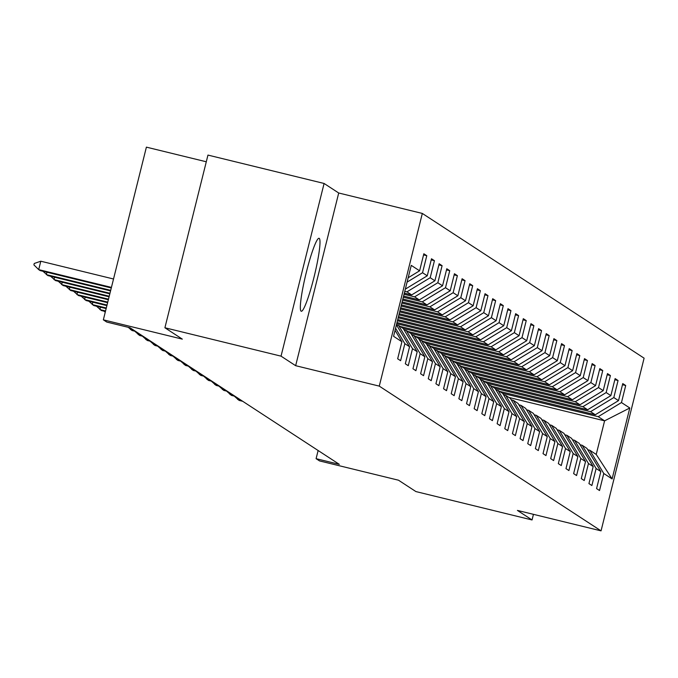 <?xml version="1.0" encoding="UTF-8"?>
<svg xmlns="http://www.w3.org/2000/svg" width="678" height="678" viewBox="0 0 678 678"><rect width="100%" height="100%" fill="white"/><g stroke="black" fill="none" stroke-linecap="round" stroke-linejoin="round"><path stroke-width="1.02" d="M301.091 311.168A37.553 4.314 103.7 0 0 301.252 311.244A37.553 4.314 103.7 0 0 314.177 276.531A37.553 4.314 103.7 0 0 319.245 238.368A37.553 4.314 103.7 0 0 319.084 238.292A37.553 4.314 103.7 0 0 306.159 273.005A37.553 4.314 103.7 0 0 301.091 311.168M206.29 161.779L146.397 147.143L103.344 319.83L106.777 322.067L130.007 327.745L339.322 464.345L316.092 458.675L319.533 460.913L398.503 480.21L415.911 491.575L532.044 519.958L533.442 514.339M324.092 183.467L207.96 155.084L164.907 327.762L281.039 356.153L295.65 365.688L379.273 386.121L422.326 213.434L338.712 193.001L324.092 183.467L281.039 356.153M379.273 386.121L601.047 530.857L644.1 358.17L422.326 213.434M395.062 330.339L401.91 341.746L397.664 358.781L400.605 360.704L404.851 343.67L409.563 346.738L405.317 363.781L408.258 365.696L412.504 348.661L417.207 351.738L412.961 368.773L415.911 370.688L420.157 353.653L424.86 356.73L420.614 373.764L423.555 375.68L427.801 358.645L432.513 361.721L428.267 378.756L431.208 380.68L435.454 363.645L440.166 366.713L435.92 383.748L438.861 385.672L443.107 368.637L447.811 371.705L443.565 388.74L446.514 390.664L450.76 373.629L455.463 376.697L451.217 393.732L454.158 395.655L458.404 378.621L463.116 381.697L458.87 398.732L461.811 400.647L466.057 383.612L470.769 386.689L466.523 403.724L469.464 405.639L473.71 388.604L478.414 391.681L474.168 408.715L477.109 410.631L481.363 393.596L486.067 396.672L481.821 413.707L484.762 415.631L489.007 398.596L493.72 401.664L489.474 418.699L492.414 420.623L496.66 403.588L501.373 406.656L497.127 423.691L500.067 425.615L504.313 408.58L509.017 411.648L504.771 428.682L507.712 430.606L511.966 413.572L516.67 416.648L512.424 433.683L515.365 435.598L519.611 418.563L524.323 421.64L520.077 438.674L523.018 440.59L527.264 423.555L531.976 426.632L527.73 443.666L530.671 445.582L534.917 428.547L539.62 431.623L535.374 448.658L538.315 450.582L542.57 433.547L547.273 436.615L543.027 453.65L545.968 455.574L550.214 438.539L554.926 441.607L550.68 458.642L553.621 460.565L557.867 443.531L562.579 446.599L558.333 463.633L561.274 465.557L565.52 448.522L570.223 451.599L565.977 468.634L568.918 470.549L573.173 453.514L577.876 456.591L573.63 473.625L576.571 475.541L580.817 458.506L585.529 461.582L581.283 478.617L584.224 480.533L588.47 463.498L593.182 466.574L588.936 483.609L591.877 485.533L596.123 468.498L600.827 471.566L596.581 488.601L599.521 490.525L603.776 473.49L612.107 478.931L629.794 407.986L604.598 420.835L598.225 416.673L502.508 393.282M401.91 341.746L393.571 336.305L411.258 265.369L419.597 270.81L423.843 253.775L426.784 255.691L423.564 254.903M629.794 407.986L621.463 402.546L625.709 385.511L622.768 383.587L618.514 400.63L613.81 397.554L618.056 380.519L615.115 378.595L610.87 395.63L606.157 392.562L610.403 375.527L607.463 373.603L603.217 390.638L598.505 387.57L602.759 370.535L599.81 368.612L595.564 385.646L590.86 382.578L595.106 365.544L592.165 363.62L587.911 380.655L583.207 377.578L587.453 360.543L584.512 358.628L580.266 375.663L575.554 372.586L579.8 355.552L576.859 353.636L572.613 370.671L567.901 367.595L572.156 350.56L569.206 348.636L564.96 365.679L560.257 362.603L564.503 345.568L561.562 343.644L557.308 360.679L552.604 357.611L556.85 340.576L553.909 338.653L549.663 355.687L544.951 352.619L549.197 335.585L546.256 333.661L542.01 350.696L537.298 347.628L541.553 330.584L538.603 328.669L534.357 345.704L529.654 342.627L533.9 325.593L530.959 323.677L526.704 340.712L522.001 337.636L526.247 320.601L523.306 318.685L519.06 335.72L514.348 332.644L518.594 315.609L515.653 313.685L511.407 330.72L506.695 327.652L510.949 310.617L508 308.693L503.754 325.728L499.05 322.66L503.296 305.625L500.356 303.702L496.101 320.736L491.397 317.668L495.643 300.634L492.703 298.71L488.457 315.745L483.745 312.668L487.99 295.633L485.05 293.718L480.804 310.753L476.092 307.676L480.346 290.642L477.397 288.726L473.151 305.761L468.447 302.685L472.693 285.65L469.752 283.735L465.498 300.769L460.794 297.693L465.04 280.658L462.099 278.734L457.853 295.769L453.141 292.701L457.387 275.666L454.446 273.743L450.2 290.777L445.488 287.709L449.743 270.675L446.794 268.751L442.548 285.785L437.844 282.718L442.09 265.683L439.149 263.759L434.895 280.794L430.191 277.717L434.437 260.683L431.496 258.767L427.25 275.802L422.538 272.726L426.784 255.691M395.588 328.228L404.851 343.67M396.427 324.855L409.563 346.738M422.538 272.726L407.08 282.124M427.25 275.802L405.334 289.125M417.207 351.738L403.283 328.525L398.579 325.448L396.477 324.94M404.791 291.32L406.953 291.845L411.665 294.922L404.334 293.133M398.579 325.448L412.504 348.661M430.191 277.717L406.953 291.845M434.895 280.794L411.665 294.922M424.86 356.73L410.936 333.517L406.224 330.449L404.13 329.932M404.054 294.26L414.605 296.845L419.318 299.913L403.605 296.074M406.224 330.449L420.157 353.653M437.844 282.718L414.605 296.845M442.548 285.785L419.318 299.913M432.513 361.721L418.589 338.508L413.877 335.441L411.783 334.924M403.325 297.21L422.258 301.837L426.962 304.905L402.868 299.015M413.877 335.441L427.801 358.645M445.488 287.709L422.258 301.837M450.2 290.777L426.962 304.905M440.166 366.713L426.233 343.5L421.53 340.432L419.428 339.915M402.588 300.151L429.903 306.829L434.615 309.897L402.139 301.964M421.53 340.432L435.454 363.645M453.141 292.701L429.903 306.829M457.853 295.769L434.615 309.897M447.811 371.705L433.886 348.5L429.182 345.424L427.081 344.916M401.851 303.091L437.556 311.821L442.268 314.897L401.401 304.905M429.182 345.424L443.107 368.637M460.794 297.693L437.556 311.821M465.498 300.769L442.268 314.897M455.463 376.697L441.539 353.492L436.827 350.416L434.734 349.907M401.122 306.041L445.209 316.812L449.921 319.889L400.664 307.846M436.827 350.416L450.76 373.629M468.447 302.685L445.209 316.812M473.151 305.761L449.921 319.889M463.116 381.697L449.192 358.484L444.48 355.408L442.387 354.899M400.384 308.982L452.862 321.804L457.565 324.881L399.935 310.795M444.48 355.408L458.404 378.621M476.092 307.676L452.862 321.804M480.804 310.753L457.565 324.881M470.769 386.689L456.836 363.476L452.133 360.399L450.031 359.891M399.647 311.922L460.506 326.796L465.218 329.872L399.198 313.736M452.133 360.399L466.057 383.612M483.745 312.668L460.506 326.796M488.457 315.745L465.218 329.872M478.414 391.681L464.489 368.468L459.786 365.4L457.684 364.883M398.918 314.872L468.159 331.796L472.871 334.864L398.469 316.677M459.786 365.4L473.71 388.604M491.397 317.668L468.159 331.796M496.101 320.736L472.871 334.864M486.067 396.672L472.142 373.459L467.43 370.391L465.337 369.874M398.181 317.812L475.812 336.788L480.524 339.856L397.732 319.626M467.43 370.391L481.363 393.596M499.05 322.66L475.812 336.788M503.754 325.728L480.524 339.856M493.72 401.664L479.795 378.451L475.083 375.383L472.99 374.866M397.452 320.753L483.465 341.78L488.168 344.848L396.994 322.567M475.083 375.383L489.007 398.596M506.695 327.652L483.465 341.78M511.407 330.72L488.168 344.848M501.373 406.656L487.44 383.451L482.736 380.375L480.634 379.866M396.715 323.703L491.109 346.772L495.821 349.848L400.105 326.449M482.736 380.375L496.66 403.588M514.348 332.644L491.109 346.772M519.06 335.72L495.821 349.848M509.017 411.648L495.093 388.443L490.389 385.367L488.287 384.858M403.054 328.372L498.762 351.763L503.474 354.84L407.758 331.449M490.389 385.367L504.313 408.58M522.001 337.636L498.762 351.763M526.704 340.712L503.474 354.84M516.67 416.648L502.745 393.435L498.033 390.359L495.94 389.85M410.699 333.364L506.415 356.755L511.127 359.832L415.411 336.441M498.033 390.359L511.966 413.572M529.654 342.627L506.415 356.755M534.357 345.704L511.127 359.832M524.323 421.64L510.398 398.427L505.686 395.35L503.593 394.842M418.351 338.356L514.068 361.747L518.772 364.823L423.064 341.432M505.686 395.35L519.611 418.563M537.298 347.628L514.068 361.747M542.01 350.696L518.772 364.823M531.976 426.632L518.043 403.418L513.339 400.351L511.237 399.834M426.004 343.348L521.713 366.747L526.425 369.815L430.708 346.424M513.339 400.351L527.264 423.555M544.951 352.619L521.713 366.747M549.663 355.687L526.425 369.815M539.62 431.623L525.696 408.41L520.992 405.342L518.89 404.825M433.657 348.348L529.365 371.739L534.078 374.807L438.361 351.416M520.992 405.342L534.917 428.547M552.604 357.611L529.365 371.739M557.308 360.679L534.078 374.807M547.273 436.615L533.349 413.402L528.637 410.334L526.543 409.817M441.302 353.34L537.018 376.731L541.722 379.799L446.014 356.408M528.637 410.334L542.57 433.547M560.257 362.603L537.018 376.731M564.96 365.679L541.722 379.799M554.926 441.607L541.002 418.402L536.29 415.326L534.196 414.817M448.955 358.331L544.671 381.722L549.375 384.799L453.667 361.399M536.29 415.326L550.214 438.539M567.901 367.595L544.671 381.722M572.613 370.671L549.375 384.799M562.579 446.599L548.646 423.394L543.942 420.318L541.841 419.809M456.608 363.323L552.316 386.714L557.028 389.791L461.311 366.4M543.942 420.318L557.867 443.531M575.554 372.586L552.316 386.714M580.266 375.663L557.028 389.791M570.223 451.599L556.299 428.386L551.595 425.309L549.494 424.801M464.26 368.315L559.969 391.706L564.681 394.782L468.964 371.391M551.595 425.309L565.52 448.522M583.207 377.578L559.969 391.706M587.911 380.655L564.681 394.782M577.876 456.591L563.952 433.378L559.24 430.31L557.146 429.793M471.905 373.307L567.622 396.698L572.325 399.774L476.617 376.383M559.24 430.31L573.173 453.514M590.86 382.578L567.622 396.698M595.564 385.646L572.325 399.774M585.529 461.582L571.605 438.369L566.893 435.301L564.799 434.784M479.558 378.299L575.275 401.698L579.978 404.766L484.27 381.375M566.893 435.301L580.817 458.506M598.505 387.57L575.275 401.698M603.217 390.638L579.978 404.766M593.182 466.574L579.249 443.361L574.546 440.293L572.444 439.776M487.211 383.299L582.919 406.69L587.631 409.758L491.914 386.367M574.546 440.293L588.47 463.498M606.157 392.562L582.919 406.69M610.87 395.63L587.631 409.758M600.827 471.566L586.902 448.361L582.199 445.285L580.097 444.768M494.864 388.291L590.572 411.682L595.284 414.75L499.567 391.359M582.199 445.285L596.123 468.498M613.81 397.554L590.572 411.682M618.514 400.63L595.284 414.75M612.107 478.931L596.225 454.438L589.843 450.277L587.75 449.768M508.89 397.444L604.598 420.835L596.225 454.438M589.843 450.277L603.776 473.49M621.463 402.546L598.225 416.673M103.344 319.83L182.314 339.127L164.907 327.762M601.047 530.857L517.433 510.424L532.044 519.958M318.126 450.514L316.092 458.675M419.597 270.81L408.173 277.751M625.709 385.511L622.48 384.723M618.056 380.519L614.836 379.731M610.403 375.527L607.183 374.739M602.759 370.535L599.53 369.747M595.106 365.544L591.877 364.756M587.453 360.543L584.233 359.755M579.8 355.552L576.58 354.764M572.156 350.56L568.927 349.772M564.503 345.568L561.274 344.78M556.85 340.576L553.629 339.788M549.197 335.585L545.976 334.796M541.553 330.584L538.324 329.796M533.9 325.593L530.671 324.804M526.247 320.601L523.026 319.813M518.594 315.609L515.373 314.821M510.949 310.617L507.72 309.829M503.296 305.625L500.067 304.837M495.643 300.634L492.423 299.846M487.99 295.633L484.77 294.845M480.346 290.642L477.117 289.853M472.693 285.65L469.464 284.862M465.04 280.658L461.82 279.87M457.387 275.666L454.167 274.878M449.743 270.675L446.514 269.886M442.09 265.683L438.861 264.895M434.437 260.683L431.216 259.894M295.65 365.688L338.712 193.001M237.936 398.181L237.622 399.435L241.199 400.317M242.673 401.274L239.088 400.401L234.224 396.088M230.283 393.189L229.969 394.443L233.554 395.325M235.02 396.283L231.435 395.401L226.571 391.096M222.63 388.197L222.316 389.452L225.901 390.325M227.367 391.291L223.791 390.409L218.918 386.096M214.977 383.206L214.663 384.46L218.248 385.333M219.723 386.299L216.138 385.418L211.273 381.104M207.332 378.205L207.019 379.468L210.595 380.341M212.07 381.299L208.485 380.426L203.62 376.112M199.679 373.214L199.366 374.476L202.951 375.349M204.417 376.307L200.832 375.434L195.967 371.12M192.027 368.222L191.713 369.476L195.298 370.358M196.764 371.315L193.188 370.442L188.315 366.128M184.374 363.23L184.06 364.484L187.645 365.366M189.12 366.323L185.535 365.45L180.67 361.137M176.729 358.238L176.416 359.493L179.992 360.365M181.467 361.332L177.882 360.45L173.017 356.145M169.076 353.246L168.763 354.501L172.348 355.374M173.814 356.34L170.237 355.458L165.364 351.145M161.423 348.246L161.11 349.509L164.695 350.382M166.161 351.34L162.584 350.467L157.711 346.153M153.77 343.254L153.457 344.517L157.042 345.39M158.516 346.348L154.931 345.475L150.067 341.161M146.126 338.263L145.812 339.525L149.389 340.398M150.863 341.356L147.279 340.483L142.414 336.169M138.473 333.271L138.159 334.525L141.744 335.407M143.211 336.364L139.634 335.491L134.761 331.178M130.82 328.279L130.507 329.533L134.091 330.415M135.558 331.373L131.981 330.5L128.261 327.321M104.158 311.202L105.234 312.261M100.497 307.185L99.903 309.566L105.556 310.948M105.421 311.516L101.378 310.524L96.505 306.21M92.844 302.193L92.25 304.575L106.293 307.998M106.149 308.566L93.725 305.532L88.86 301.218M85.199 297.201L84.606 299.574L107.031 305.058M106.887 305.625L86.072 300.54L81.207 296.227M77.546 292.21L76.953 294.583L107.76 302.117M107.624 302.685L78.428 295.549L73.555 291.235M69.893 287.218L69.3 289.591L108.497 299.168M108.353 299.735L70.775 290.548L65.902 286.243M62.24 282.218L61.647 284.599L109.226 296.227M109.09 296.795L63.122 285.557L58.257 281.243M54.596 277.226L54.003 279.607L109.963 293.286M109.819 293.845L55.469 280.565L50.604 276.251M46.943 272.234L46.35 274.615L110.7 290.337M110.556 290.904L47.824 275.573L42.951 271.259M40.79 261.216L34.247 263.479L33.9 264.886L38.697 269.624L40.79 261.216L113.523 278.997M111.294 287.964L40.172 270.581L38.697 269.624L111.429 287.396"/></g></svg>
